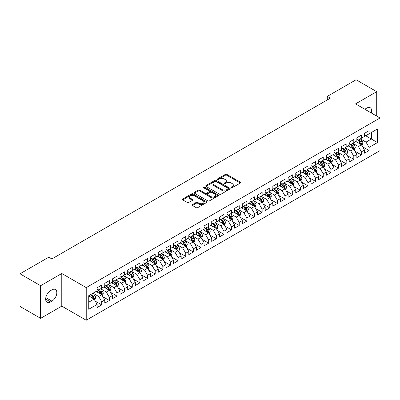 <?xml version="1.0" encoding="UTF-8"?>
<svg xmlns="http://www.w3.org/2000/svg" width="400" height="400" viewBox="0 0 400 400"><rect width="100%" height="100%" fill="white"/><g stroke="black" fill="none" stroke-linecap="round" stroke-linejoin="round"><path stroke-width="0.6" d="M231.3 187.64A0.74 0.43 0 0 0 232.35 187.64L240.315 183.045A1.06 0.61 0 0 0 240.625 182.61A1.06 0.61 0 0 0 240.315 182.175L226.82 174.385A1.06 0.61 0 0 0 225.32 174.385L217.355 178.985A0.74 0.43 0 0 0 217.14 179.29A0.74 0.43 0 0 0 217.355 179.59A0.74 0.43 0 0 0 218.405 179.59L219.435 178.995A3.395 1.96 0 0 1 224.235 178.995L225.36 179.645A3.395 1.96 0 0 1 226.355 181.03A3.395 1.96 0 0 1 225.36 182.415L224.33 183.01A0.74 0.43 0 0 0 224.11 183.315A0.74 0.43 0 0 0 224.33 183.615A0.74 0.43 0 0 0 225.38 183.615L226.41 183.02A3.395 1.96 0 0 1 231.205 183.02L232.33 183.67A3.395 1.96 0 0 1 233.325 185.055A3.395 1.96 0 0 1 232.33 186.44L231.3 187.035A0.74 0.43 0 0 0 231.085 187.34A0.74 0.43 0 0 0 231.3 187.64L231.3 187.035M192.405 204.6A1.06 0.61 0 0 0 192.095 205.035A1.06 0.61 0 0 0 192.405 205.465L196.195 207.65A1.06 0.61 0 0 0 197.695 207.65L206.54 202.545A1.06 0.61 0 0 0 206.85 202.11A1.06 0.61 0 0 0 206.54 201.68L193.045 193.885A1.06 0.61 0 0 0 191.545 193.885L182.695 198.995A1.06 0.61 0 0 0 182.385 199.425A1.06 0.61 0 0 0 182.695 199.86L187.27 202.5A1.06 0.61 0 0 0 188.77 202.5L192.555 200.315A1.06 0.61 0 0 0 192.865 199.88A1.06 0.61 0 0 0 192.555 199.45L190.29 198.14A2.835 1.64 0 0 1 189.46 196.98A2.835 1.64 0 0 1 191.21 195.47A2.835 1.64 0 0 1 194.3 195.825L203.185 200.955A2.835 1.64 0 0 1 204.015 202.11A2.835 1.64 0 0 1 202.265 203.625A2.835 1.64 0 0 1 199.175 203.27L197.695 202.415A1.06 0.61 0 0 0 196.195 202.415L192.405 204.6L192.405 205.465M40.625 285.71L40.625 318.345L61.78 306.125L61.78 273.495L40.625 285.71L20 273.8L48.795 257.175L51.85 258.94L330.35 98.15L327.295 96.385L327.295 99.915M61.78 273.495L86.225 287.605L380 117.995L380 150.63L86.225 320.24L86.225 287.605M376.715 116.1L376.715 91.67L355.555 103.885L380 117.995M376.715 91.67L356.09 79.76L327.295 96.385M219.51 194.19A1.06 0.61 0 0 0 221.01 194.19L229.86 189.08A1.06 0.61 0 0 0 230.17 188.65A1.06 0.61 0 0 0 229.86 188.215L216.36 180.425A1.06 0.61 0 0 0 214.86 180.425L206.015 185.53A1.06 0.61 0 0 0 205.705 185.965A1.06 0.61 0 0 0 206.015 186.4L219.51 194.19M203.725 187.805A0.74 0.43 0 0 1 204.48 187.91L204.48 187.025L218.2 194.945A1.06 0.61 0 0 1 218.51 195.38A1.06 0.61 0 0 1 218.2 195.815L209.35 200.92A1.06 0.61 0 0 1 207.85 200.92L194.355 193.13L194.355 192.265A1.06 0.61 0 0 0 194.045 192.695A1.06 0.61 0 0 0 194.355 193.13M194.355 192.265L198.145 190.075A1.06 0.61 0 0 1 199.64 190.075L205.115 193.235A1.06 0.61 0 0 0 206.615 193.235L209.125 191.785A1.06 0.61 0 0 0 209.435 191.355A1.06 0.61 0 0 0 209.125 190.92L203.43 187.63A0.74 0.43 0 0 1 203.21 187.33A0.74 0.43 0 0 1 203.67 186.935A0.74 0.43 0 0 1 204.48 187.025M364.495 135.065L371.37 139.03L371.37 132.505L377.48 128.975L369.075 133.83L369.075 130.695L364.495 133.34L364.495 136.475L361.44 138.24L361.44 135.105L356.855 137.75L356.855 140.885L353.8 142.65L353.8 139.515L349.215 142.16L349.215 145.295L346.16 147.06L346.16 143.925L341.58 146.575L341.58 149.705L338.525 151.47L338.525 148.335L333.94 150.985L333.94 154.115L330.885 155.88L330.885 152.745L326.3 155.395L326.3 158.525L323.245 160.29L323.245 157.155L318.665 159.805L318.665 162.935L315.61 164.7L315.61 161.565L311.025 164.215L311.025 167.345L307.97 169.11L307.97 165.975L303.385 168.625L303.385 171.755L300.33 173.52L300.33 170.385L295.75 173.035L295.75 176.165L292.695 177.93L292.695 174.795L288.11 177.445L288.11 180.575L285.055 182.34L285.055 179.205L280.47 181.855L280.47 184.985L277.415 186.75L277.415 183.615L272.835 186.265L272.835 189.395L269.775 191.16L269.775 188.025L265.195 190.675L265.195 193.805L262.14 195.57L262.14 192.435L257.555 195.085L257.555 198.215L254.5 199.98L254.5 196.845L249.915 199.495L249.915 202.625L246.86 204.39L246.86 201.255L242.28 203.905L242.28 207.035L239.225 208.8L239.225 205.665L234.64 208.315L234.64 211.445L231.585 213.21L231.585 210.075L227 212.725L227 215.855L223.945 217.62L223.945 214.485L219.365 217.135L219.365 220.265L216.31 222.03L216.31 218.895L211.725 221.545L211.725 224.675L208.67 226.44L208.67 223.305L204.085 225.955L204.085 229.085L201.03 230.85L201.03 227.715L196.45 230.365L196.45 233.495L193.395 235.26L193.395 232.125L188.81 234.775L188.81 237.905L185.755 239.67L185.755 236.535L181.17 239.185L181.17 242.315L178.115 244.08L178.115 240.945L173.535 243.595L173.535 246.725L170.475 248.49L170.475 245.355L165.895 248.005L165.895 251.135L162.84 252.9L162.84 249.765L158.255 252.415L158.255 255.545L155.2 257.31L155.2 254.175L150.615 256.825L150.615 259.955L147.56 261.72L147.56 258.585L142.98 261.235L142.98 264.365L139.925 266.13L139.925 262.995L135.34 265.645L135.34 268.775L132.285 270.54L132.285 267.405L127.7 270.055L127.7 273.185L124.645 274.95L124.645 271.815L120.065 274.465L120.065 277.595L117.01 279.36L117.01 276.225L112.425 278.875L112.425 282.005L109.37 283.77L109.37 280.635L104.785 283.285L104.785 286.415L101.73 288.18L101.73 285.045L97.15 287.695L97.15 290.825L88.745 295.675L88.745 309.26L97.15 304.405L94.095 299.115L88.745 296.03M377.48 128.975L377.48 142.56L369.075 147.41L366.02 142.12L360.485 138.92M362.625 146.815L369.075 150.54L369.075 147.41M369.075 150.54L364.495 153.19L364.495 150.055L361.44 151.82L358.385 146.53L352.845 143.33M354.985 151.225L361.44 154.95L361.44 151.82M361.44 154.95L356.855 157.6L356.855 154.465L353.8 156.23L350.745 150.94L345.205 147.74M347.345 155.635L353.8 159.36L353.8 156.23M353.8 159.36L349.215 162.01L349.215 158.875L346.16 160.64L343.105 155.35L337.57 152.15M339.705 160.045L346.16 163.77L346.16 160.64M346.16 163.77L341.58 166.42L341.58 163.285L338.525 165.05L335.47 159.76L329.93 156.56M332.07 164.455L338.525 168.18L338.525 165.05M338.525 168.18L333.94 170.83L333.94 167.695L330.885 169.46L327.83 164.17L322.29 160.97M324.43 168.865L330.885 172.59L330.885 169.46M330.885 172.59L326.3 175.24L326.3 172.105L323.245 173.87L320.19 168.58L314.655 165.38M316.79 173.275L323.245 177L323.245 173.87M323.245 177L318.665 179.65L318.665 176.515L315.61 178.28L312.555 172.99L307.015 169.79M309.155 177.685L315.61 181.41L315.61 178.28M315.61 181.41L311.025 184.06L311.025 180.925L307.97 182.69L304.915 177.4L299.375 174.2M301.515 182.095L307.97 185.82L307.97 182.69M307.97 185.82L303.385 188.47L303.385 185.335L300.33 187.1L297.275 181.81L291.74 178.61M293.875 186.505L300.33 190.23L300.33 187.1M300.33 190.23L295.75 192.88L295.75 189.745L292.695 191.51L289.635 186.22L284.1 183.02M286.24 190.915L292.695 194.64L292.695 191.51M292.695 194.64L288.11 197.29L288.11 194.155L285.055 195.92L282 190.63L276.46 187.43M278.6 195.325L285.055 199.05L285.055 195.92M285.055 199.05L280.47 201.7L280.47 198.565L277.415 200.33L274.36 195.04L268.82 191.84M270.96 199.735L277.415 203.46L277.415 200.33M277.415 203.46L272.835 206.11L272.835 202.975L269.775 204.74L266.72 199.45L261.185 196.25M263.325 204.145L269.775 207.87L269.775 204.74M269.775 207.87L265.195 210.52L265.195 207.385L262.14 209.15L259.085 203.86L253.545 200.66M255.685 208.555L262.14 212.28L262.14 209.15M262.14 212.28L257.555 214.93L257.555 211.795L254.5 213.56L251.445 208.27L245.905 205.07M248.045 212.965L254.5 216.69L254.5 213.56M254.5 216.69L249.915 219.34L249.915 216.205L246.86 217.97L243.805 212.68L238.27 209.48M240.405 217.375L246.86 221.1L246.86 217.97M246.86 221.1L242.28 223.75L242.28 220.615L239.225 222.38L236.17 217.09L230.63 213.89M232.77 221.785L239.225 225.51L239.225 222.38M239.225 225.51L234.64 228.16L234.64 225.025L231.585 226.79L228.53 221.5L222.99 218.3M225.13 226.195L231.585 229.92L231.585 226.79M231.585 229.92L227 232.57L227 229.435L223.945 231.2L220.89 225.91L215.355 222.71M217.49 230.605L223.945 234.33L223.945 231.2M223.945 234.33L219.365 236.98L219.365 233.845L216.31 235.61L213.255 230.32L207.715 227.12M209.855 235.015L216.31 238.74L216.31 235.61M216.31 238.74L211.725 241.39L211.725 238.255L208.67 240.02L205.615 234.73L200.075 231.53M202.215 239.425L208.67 243.15L208.67 240.02M208.67 243.15L204.085 245.8L204.085 242.665L201.03 244.43L197.975 239.14L192.44 235.94M194.575 243.835L201.03 247.56L201.03 244.43M201.03 247.56L196.45 250.21L196.45 247.075L193.395 248.84L190.335 243.55L184.8 240.35M186.94 248.245L193.395 251.97L193.395 248.84M193.395 251.97L188.81 254.62L188.81 251.485L185.755 253.25L182.7 247.96L177.16 244.76M179.3 252.655L185.755 256.38L185.755 253.25M185.755 256.38L181.17 259.03L181.17 255.895L178.115 257.66L175.06 252.37L169.52 249.17M171.66 257.065L178.115 260.79L178.115 257.66M178.115 260.79L173.535 263.44L173.535 260.305L170.475 262.07L167.42 256.78L161.885 253.58M164.025 261.475L170.475 265.2L170.475 262.07M170.475 265.2L165.895 267.85L165.895 264.715L162.84 266.48L159.785 261.19L154.245 257.99M156.385 265.885L162.84 269.61L162.84 266.48M162.84 269.61L158.255 272.26L158.255 269.125L155.2 270.89L152.145 265.6L146.605 262.4M148.745 270.295L155.2 274.02L155.2 270.89M155.2 274.02L150.615 276.67L150.615 273.535L147.56 275.3L144.505 270.01L138.97 266.81M141.11 274.705L147.56 278.43L147.56 275.3M147.56 278.43L142.98 281.08L142.98 277.945L139.925 279.71L136.87 274.42L131.33 271.22M133.47 279.115L139.925 282.84L139.925 279.71M139.925 282.84L135.34 285.49L135.34 282.355L132.285 284.12L129.23 278.83L123.69 275.63M125.83 283.525L132.285 287.25L132.285 284.12M132.285 287.25L127.7 289.9L127.7 286.765L124.645 288.53L121.59 283.24L116.055 280.04M118.19 287.935L124.645 291.66L124.645 288.53M124.645 291.66L120.065 294.31L120.065 291.175L117.01 292.94L113.955 287.65L108.415 284.45M110.555 292.345L117.01 296.07L117.01 292.94M117.01 296.07L112.425 298.72L112.425 295.585L109.37 297.35L106.315 292.06L100.775 288.86M102.915 296.755L109.37 300.48L109.37 297.35M109.37 300.48L104.785 303.13L104.785 299.995L101.73 301.76L98.675 296.47L93.14 293.27M95.275 301.165L101.73 304.89L101.73 301.76M101.73 304.89L97.15 307.54L97.15 304.405M97.15 289.06L98.675 289.94L101.73 288.18M88.745 302.2L94.095 299.115M104.785 284.65L106.315 285.53L109.37 283.77M98.675 296.47L101.73 294.705L96.08 291.44M104.785 299.995L101.73 294.705M112.425 280.24L113.955 281.12L117.01 279.36M106.315 292.06L109.37 290.295L103.715 287.03M112.425 295.585L109.37 290.295M120.065 275.83L121.59 276.71L124.645 274.95M113.955 287.65L117.01 285.885L111.355 282.62M120.065 291.175L117.01 285.885M127.7 271.42L129.23 272.3L132.285 270.54M121.59 283.24L124.645 281.475L118.995 278.21M127.7 286.765L124.645 281.475M135.34 267.01L136.87 267.89L139.925 266.13M129.23 278.83L132.285 277.065L126.635 273.8M135.34 282.355L132.285 277.065M142.98 262.6L144.505 263.48L147.56 261.72M136.87 274.42L139.925 272.655L134.27 269.39M142.98 277.945L139.925 272.655M150.615 258.19L152.145 259.07L155.2 257.31M144.505 270.01L147.56 268.245L141.91 264.98M150.615 273.535L147.56 268.245M158.255 253.78L159.785 254.66L162.84 252.9M152.145 265.6L155.2 263.835L149.55 260.57M158.255 269.125L155.2 263.835M165.895 249.37L167.42 250.25L170.475 248.49M159.785 261.19L162.84 259.425L157.185 256.16M165.895 264.715L162.84 259.425M173.535 244.96L175.06 245.84L178.115 244.08M167.42 256.78L170.475 255.015L164.825 251.75M173.535 260.305L170.475 255.015M181.17 240.55L182.7 241.43L185.755 239.67M175.06 252.37L178.115 250.605L172.465 247.34M181.17 255.895L178.115 250.605M188.81 236.14L190.335 237.02L193.395 235.26M182.7 247.96L185.755 246.195L180.1 242.93M188.81 251.485L185.755 246.195M196.45 231.73L197.975 232.61L201.03 230.85M190.335 243.55L193.395 241.785L187.74 238.52M196.45 247.075L193.395 241.785M204.085 227.32L205.615 228.2L208.67 226.44M197.975 239.14L201.03 237.375L195.38 234.11M204.085 242.665L201.03 237.375M211.725 222.91L213.255 223.79L216.31 222.03M205.615 234.73L208.67 232.965L203.015 229.7M211.725 238.255L208.67 232.965M219.365 218.5L220.89 219.38L223.945 217.62M213.255 230.32L216.31 228.555L210.655 225.29M219.365 233.845L216.31 228.555M227 214.09L228.53 214.97L231.585 213.21M220.89 225.91L223.945 224.145L218.295 220.88M227 229.435L223.945 224.145M234.64 209.68L236.17 210.56L239.225 208.8M228.53 221.5L231.585 219.735L225.93 216.47M234.64 225.025L231.585 219.735M242.28 205.27L243.805 206.15L246.86 204.39M236.17 217.09L239.225 215.325L233.57 212.06M242.28 220.615L239.225 215.325M249.915 200.86L251.445 201.74L254.5 199.98M243.805 212.68L246.86 210.915L241.21 207.65M249.915 216.205L246.86 210.915M257.555 196.45L259.085 197.33L262.14 195.57M251.445 208.27L254.5 206.505L248.85 203.24M257.555 211.795L254.5 206.505M265.195 192.04L266.72 192.92L269.775 191.16M259.085 203.86L262.14 202.095L256.485 198.83M265.195 207.385L262.14 202.095M272.835 187.63L274.36 188.51L277.415 186.75M266.72 199.45L269.775 197.685L264.125 194.42M272.835 202.975L269.775 197.685M280.47 183.22L282 184.1L285.055 182.34M274.36 195.04L277.415 193.275L271.765 190.01M280.47 198.565L277.415 193.275M288.11 178.81L289.635 179.69L292.695 177.93M282 190.63L285.055 188.865L279.4 185.6M288.11 194.155L285.055 188.865M295.75 174.4L297.275 175.28L300.33 173.52M289.635 186.22L292.695 184.455L287.04 181.19M295.75 189.745L292.695 184.455M303.385 169.99L304.915 170.87L307.97 169.11M297.275 181.81L300.33 180.045L294.68 176.78M303.385 185.335L300.33 180.045M311.025 165.58L312.555 166.46L315.61 164.7M304.915 177.4L307.97 175.635L302.315 172.37M311.025 180.925L307.97 175.635M318.665 161.17L320.19 162.05L323.245 160.29M312.555 172.99L315.61 171.225L309.955 167.96M318.665 176.515L315.61 171.225M326.3 156.76L327.83 157.64L330.885 155.88M320.19 168.58L323.245 166.815L317.595 163.55M326.3 172.105L323.245 166.815M333.94 152.35L335.47 153.23L338.525 151.47M327.83 164.17L330.885 162.405L325.23 159.14M333.94 167.695L330.885 162.405M341.58 147.94L343.105 148.82L346.16 147.06M335.47 159.76L338.525 157.995L332.87 154.73M341.58 163.285L338.525 157.995M349.215 143.53L350.745 144.41L353.8 142.65M343.105 155.35L346.16 153.585L340.51 150.32M349.215 158.875L346.16 153.585M356.855 139.12L358.385 140L361.44 138.24M350.745 150.94L353.8 149.175L348.15 145.91M356.855 154.465L353.8 149.175M364.495 134.71L366.02 135.59L369.075 133.83M358.385 146.53L361.44 144.765L355.785 141.5M364.495 150.055L361.44 144.765M20 273.8L20 306.435L40.625 318.345M61.78 306.125L86.225 320.24M366.02 142.12L371.37 139.03L377.48 142.56M371.375 113.015A6.915 3.99 120 0 0 370.24 107.73A6.915 3.99 120 0 0 366.785 108.075L365.41 108.865A6.915 3.99 120 0 0 364.835 109.24M50.555 290.65A6.915 3.99 120 0 0 46.035 296.74A6.915 3.99 120 0 0 47.095 302.28A6.915 3.99 120 0 0 50.555 301.94L51.93 301.145A6.915 3.99 120 0 0 56.445 295.05A6.915 3.99 120 0 0 55.385 289.51A6.915 3.99 120 0 0 51.93 289.855L50.555 290.65M231.6 187.745L232.33 187.325A3.395 1.96 0 0 0 233.325 185.94L233.325 185.055M226.355 181.03L226.355 181.91A3.395 1.96 0 0 1 225.36 183.3L224.625 183.72M240.305 183.05L226.82 175.27A1.06 0.61 0 0 0 225.32 175.27L217.65 179.695M229.845 189.09L216.36 181.305A1.06 0.61 0 0 0 214.86 181.305L206.03 186.405L206.015 185.53M227.985 188.95A0.74 0.43 0 0 0 228.2 188.65A0.74 0.43 0 0 0 227.985 188.345L216.135 181.505A0.74 0.43 0 0 0 215.085 181.505L214 182.135A3.395 1.96 0 0 0 213.005 183.52A3.395 1.96 0 0 0 214 184.905L222.1 189.58A3.395 1.96 0 0 0 226.895 189.58L227.985 188.95L227.985 189.835A0.74 0.43 0 0 0 228.2 189.53L228.2 188.65M213.005 183.52L213.005 184.4A3.395 1.96 0 0 0 214 185.785L214 184.905M227.985 189.835L226.895 190.46A3.395 1.96 0 0 1 222.1 190.46L214 185.785M194.37 193.135L198.145 190.96L198.145 190.075M209.435 191.355L209.435 192.235A1.06 0.61 0 0 1 209.125 192.67L206.615 194.12A1.06 0.61 0 0 1 205.115 194.12L199.64 190.96A1.06 0.61 0 0 0 198.145 190.96M204.48 187.91L218.185 195.82M210.795 196.515A2.835 1.64 0 0 0 213.885 196.87A2.835 1.64 0 0 0 215.635 195.36A2.835 1.64 0 0 0 214.805 194.2L211.675 192.395A1.06 0.61 0 0 0 210.175 192.395L207.665 193.845A1.06 0.61 0 0 0 207.355 194.275A1.06 0.61 0 0 0 207.665 194.71L210.795 196.515L210.795 197.4A2.835 1.64 0 0 0 213.885 197.755A2.835 1.64 0 0 0 215.635 196.24L215.635 195.36M207.355 194.275L207.355 195.16A1.06 0.61 0 0 0 207.665 195.59L207.665 194.71M210.795 197.4L207.665 195.59M204.015 202.11L204.015 202.995A2.835 1.64 0 0 1 202.265 204.505A2.835 1.64 0 0 1 199.175 204.15L197.695 203.295A1.06 0.61 0 0 0 196.195 203.295L192.42 205.475M189.46 196.98L189.46 197.865A2.835 1.64 0 0 0 190.29 199.02L190.29 198.14M192.555 199.45L192.555 200.315L190.29 199.02M206.525 202.55L193.045 194.77A1.06 0.61 0 0 0 191.545 194.77L182.71 199.87M362.005 145.745L362.95 143.435A2.865 1.655 -120 0 0 362.035 140.995L360.415 138.83M357.83 142.68L356.595 141.035M360.9 144.455L361.405 143.555A2.865 1.655 -120 0 0 360.585 141.835L358.965 139.665M358.035 139.8L360.04 142.475A1.46 0.84 60 0 1 360.305 142.92L361.405 143.555M357.535 139.51L359.67 142.36A2.865 1.655 60 0 1 360.49 144.085L360.545 144.25M354.365 150.155L355.31 147.845A2.865 1.655 -120 0 0 354.4 145.405L352.775 143.24M350.19 147.09L348.955 145.445M353.26 148.865L353.765 147.965A2.865 1.655 -120 0 0 352.945 146.245L351.325 144.075M350.4 144.21L352.405 146.885A1.46 0.84 60 0 1 352.67 147.33L353.765 147.965M349.895 143.92L352.03 146.77A2.865 1.655 60 0 1 352.85 148.495L352.91 148.66M346.725 154.565L347.675 152.255A2.865 1.655 -120 0 0 346.76 149.815L345.14 147.65M342.55 151.5L341.32 149.855M345.62 153.275L346.13 152.375A2.865 1.655 -120 0 0 345.31 150.655L343.685 148.485M342.76 148.62L344.765 151.295A1.46 0.84 60 0 1 345.03 151.74L346.13 152.375M342.255 148.33L344.39 151.18A2.865 1.655 60 0 1 345.21 152.905L345.27 153.07M339.09 158.975L340.035 156.665A2.865 1.655 -120 0 0 339.12 154.225L337.5 152.06M334.915 155.91L333.68 154.265M337.985 157.685L338.49 156.785A2.865 1.655 -120 0 0 337.67 155.065L336.05 152.895M335.12 153.03L337.125 155.705A1.46 0.84 60 0 1 337.39 156.15L338.49 156.785M334.62 152.74L336.755 155.59A2.865 1.655 60 0 1 337.575 157.315L337.63 157.48M331.45 163.385L332.395 161.075A2.865 1.655 -120 0 0 331.485 158.635L329.86 156.47M327.275 160.32L326.04 158.675M330.345 162.095L330.85 161.195A2.865 1.655 -120 0 0 330.03 159.475L328.41 157.305M327.485 157.44L329.485 160.115A1.46 0.84 60 0 1 329.75 160.56L330.85 161.195M326.98 157.15L329.115 160A2.865 1.655 60 0 1 329.935 161.725L329.995 161.89M323.81 167.795L324.76 165.485A2.865 1.655 -120 0 0 323.845 163.045L322.22 160.88M319.635 164.73L318.405 163.085M322.705 166.505L323.215 165.605A2.865 1.655 -120 0 0 322.395 163.885L320.77 161.715M319.845 161.85L321.85 164.525A1.46 0.84 60 0 1 322.115 164.97L323.215 165.605M319.34 161.56L321.475 164.41A2.865 1.655 60 0 1 322.295 166.135L322.355 166.3M316.175 172.205L317.12 169.895A2.865 1.655 -120 0 0 316.205 167.455L314.585 165.29M312 169.14L310.765 167.495M315.07 170.915L315.575 170.015A2.865 1.655 -120 0 0 314.755 168.295L313.13 166.125M312.205 166.26L314.21 168.935A1.46 0.84 60 0 1 314.475 169.38L315.575 170.015M311.705 165.97L313.84 168.82A2.865 1.655 60 0 1 314.66 170.545L314.715 170.71M308.535 176.615L309.48 174.305A2.865 1.655 -120 0 0 308.57 171.865L306.945 169.7M304.36 173.55L303.125 171.905M307.43 175.325L307.935 174.425A2.865 1.655 -120 0 0 307.115 172.705L305.495 170.535M304.57 170.67L306.57 173.345A1.46 0.84 60 0 1 306.835 173.79L307.935 174.425M304.065 170.38L306.2 173.23A2.865 1.655 60 0 1 307.02 174.955L307.075 175.12M300.895 181.025L301.845 178.715A2.865 1.655 -120 0 0 300.93 176.275L299.305 174.11M296.72 177.96L295.49 176.315M299.79 179.735L300.3 178.835A2.865 1.655 -120 0 0 299.48 177.115L297.855 174.945M296.93 175.08L298.935 177.755A1.46 0.84 60 0 1 299.2 178.2L300.3 178.835M296.425 174.79L298.56 177.64A2.865 1.655 60 0 1 299.38 179.365L299.44 179.53M293.26 185.435L294.205 183.125A2.865 1.655 -120 0 0 293.29 180.685L291.67 178.52M289.085 182.37L287.85 180.725M292.155 184.145L292.66 183.245A2.865 1.655 -120 0 0 291.84 181.525L290.215 179.355M289.29 179.49L291.295 182.165A1.46 0.84 60 0 1 291.56 182.61L292.66 183.245M288.785 179.2L290.925 182.05A2.865 1.655 60 0 1 291.745 183.775L291.8 183.94M285.62 189.845L286.565 187.535A2.865 1.655 -120 0 0 285.655 185.095L284.03 182.93M281.445 186.78L280.21 185.135M284.515 188.555L285.02 187.655A2.865 1.655 -120 0 0 284.2 185.935L282.58 183.765M281.655 183.9L283.655 186.575A1.46 0.84 60 0 1 283.92 187.02L285.02 187.655M281.15 183.61L283.285 186.46A2.865 1.655 60 0 1 284.105 188.185L284.16 188.35M277.98 194.255L278.93 191.945A2.865 1.655 -120 0 0 278.015 189.505L276.39 187.34M273.805 191.19L272.57 189.545M276.875 192.965L277.38 192.065A2.865 1.655 -120 0 0 276.565 190.345L274.94 188.175M274.015 188.31L276.02 190.985A1.46 0.84 60 0 1 276.285 191.43L277.38 192.065M273.51 188.02L275.645 190.87A2.865 1.655 60 0 1 276.465 192.595L276.525 192.76M270.34 198.665L271.29 196.355A2.865 1.655 -120 0 0 270.375 193.915L268.755 191.75M266.165 195.6L264.935 193.955M269.24 197.375L269.745 196.475A2.865 1.655 -120 0 0 268.925 194.755L267.3 192.585M266.375 192.72L268.38 195.395A1.46 0.84 60 0 1 268.645 195.84L269.745 196.475M265.87 192.43L268.01 195.28A2.865 1.655 60 0 1 268.825 197.005L268.885 197.17M262.705 203.075L263.65 200.765A2.865 1.655 -120 0 0 262.735 198.325L261.115 196.16M258.53 200.01L257.295 198.365M261.6 201.785L262.105 200.885A2.865 1.655 -120 0 0 261.285 199.165L259.665 196.995M258.735 197.13L260.74 199.805A1.46 0.84 60 0 1 261.005 200.25L262.105 200.885M258.235 196.84L260.37 199.69A2.865 1.655 60 0 1 261.19 201.415L261.245 201.58M255.065 207.485L256.01 205.175A2.865 1.655 -120 0 0 255.1 202.735L253.475 200.57M250.89 204.42L249.655 202.775M253.96 206.195L254.465 205.295A2.865 1.655 -120 0 0 253.65 203.575L252.025 201.405M251.1 201.54L253.105 204.215A1.46 0.84 60 0 1 253.37 204.66L254.465 205.295M250.595 201.25L252.73 204.1A2.865 1.655 60 0 1 253.55 205.825L253.61 205.99M247.425 211.895L248.375 209.585A2.865 1.655 -120 0 0 247.46 207.145L245.84 204.98M243.25 208.83L242.02 207.185M246.32 210.605L246.83 209.705A2.865 1.655 -120 0 0 246.01 207.985L244.385 205.815M243.46 205.95L245.465 208.625A1.46 0.84 60 0 1 245.73 209.07L246.83 209.705M242.955 205.66L245.095 208.51A2.865 1.655 60 0 1 245.91 210.235L245.97 210.4M239.79 216.305L240.735 213.995A2.865 1.655 -120 0 0 239.82 211.555L238.2 209.39M235.615 213.24L234.38 211.595M238.685 215.015L239.19 214.115A2.865 1.655 -120 0 0 238.37 212.395L236.75 210.225M235.82 210.36L237.825 213.035A1.46 0.84 60 0 1 238.09 213.48L239.19 214.115M235.32 210.07L237.455 212.92A2.865 1.655 60 0 1 238.275 214.645L238.33 214.81M232.15 220.715L233.095 218.405A2.865 1.655 -120 0 0 232.185 215.965L230.56 213.8M227.975 217.65L226.74 216.005M231.045 219.425L231.55 218.525A2.865 1.655 -120 0 0 230.73 216.805L229.11 214.635M228.185 214.77L230.19 217.445A1.46 0.84 60 0 1 230.455 217.89L231.55 218.525M227.68 214.48L229.815 217.33A2.865 1.655 60 0 1 230.635 219.055L230.695 219.22M224.51 225.125L225.46 222.815A2.865 1.655 -120 0 0 224.545 220.375L222.92 218.21M220.335 222.06L219.105 220.415M223.405 223.835L223.915 222.935A2.865 1.655 -120 0 0 223.095 221.215L221.47 219.045M220.545 219.18L222.55 221.855A1.46 0.84 60 0 1 222.815 222.3L223.915 222.935M220.04 218.89L222.175 221.74A2.865 1.655 60 0 1 222.995 223.465L223.055 223.63M216.875 229.535L217.82 227.225A2.865 1.655 -120 0 0 216.905 224.785L215.285 222.62M212.7 226.47L211.465 224.825M215.77 228.245L216.275 227.345A2.865 1.655 -120 0 0 215.455 225.625L213.835 223.455M212.905 223.59L214.91 226.265A1.46 0.84 60 0 1 215.175 226.71L216.275 227.345M212.405 223.3L214.54 226.15A2.865 1.655 60 0 1 215.36 227.875L215.415 228.04M209.235 233.945L210.18 231.635A2.865 1.655 -120 0 0 209.27 229.195L207.645 227.03M205.06 230.88L203.825 229.235M208.13 232.655L208.635 231.755A2.865 1.655 -120 0 0 207.815 230.035L206.195 227.865M205.27 228L207.27 230.675A1.46 0.84 60 0 1 207.535 231.12L208.635 231.755M204.765 227.71L206.9 230.56A2.865 1.655 60 0 1 207.72 232.285L207.78 232.45M201.595 238.355L202.545 236.045A2.865 1.655 -120 0 0 201.63 233.605L200.005 231.44M197.42 235.29L196.19 233.645M200.49 237.065L201 236.165A2.865 1.655 -120 0 0 200.18 234.445L198.555 232.275M197.63 232.41L199.635 235.085A1.46 0.84 60 0 1 199.9 235.53L201 236.165M197.125 232.12L199.26 234.97A2.865 1.655 60 0 1 200.08 236.695L200.14 236.86M193.96 242.765L194.905 240.455A2.865 1.655 -120 0 0 193.99 238.015L192.37 235.85M189.785 239.7L188.55 238.055M192.855 241.475L193.36 240.575A2.865 1.655 -120 0 0 192.54 238.855L190.915 236.685M189.99 236.82L191.995 239.5A1.46 0.84 60 0 1 192.26 239.94L193.36 240.575M189.49 236.53L191.625 239.38A2.865 1.655 60 0 1 192.445 241.105L192.5 241.27M186.32 247.175L187.265 244.865A2.865 1.655 -120 0 0 186.355 242.425L184.73 240.26M182.145 244.11L180.91 242.465M185.215 245.885L185.72 244.985A2.865 1.655 -120 0 0 184.9 243.265L183.28 241.095M182.355 241.23L184.355 243.91A1.46 0.84 60 0 1 184.62 244.35L185.72 244.985M181.85 240.94L183.985 243.79A2.865 1.655 60 0 1 184.805 245.515L184.86 245.68M178.68 251.585L179.63 249.275A2.865 1.655 -120 0 0 178.715 246.835L177.09 244.67M174.505 248.52L173.275 246.875M177.575 250.295L178.085 249.395A2.865 1.655 -120 0 0 177.265 247.675L175.64 245.505M174.715 245.64L176.72 248.32A1.46 0.84 60 0 1 176.985 248.76L178.085 249.395M174.21 245.35L176.345 248.205A2.865 1.655 60 0 1 177.165 249.925L177.225 250.09M171.045 255.995L171.99 253.685A2.865 1.655 -120 0 0 171.075 251.245L169.455 249.08M166.87 252.93L165.635 251.285M169.94 254.705L170.445 253.805A2.865 1.655 -120 0 0 169.625 252.085L168 249.915M167.075 250.05L169.08 252.73A1.46 0.84 60 0 1 169.345 253.17L170.445 253.805M166.57 249.76L168.71 252.615A2.865 1.655 60 0 1 169.525 254.335L169.585 254.5M163.405 260.405L164.35 258.095A2.865 1.655 -120 0 0 163.44 255.655L161.815 253.49M159.23 257.34L157.995 255.695M162.3 259.115L162.805 258.215A2.865 1.655 -120 0 0 161.985 256.495L160.365 254.325M159.435 254.46L161.44 257.14A1.46 0.84 60 0 1 161.705 257.58L162.805 258.215M158.935 254.17L161.07 257.025A2.865 1.655 60 0 1 161.89 258.745L161.945 258.91M155.765 264.815L156.715 262.505A2.865 1.655 -120 0 0 155.8 260.065L154.175 257.9M151.59 261.75L150.355 260.105M154.66 263.525L155.165 262.625A2.865 1.655 -120 0 0 154.35 260.905L152.725 258.735M151.8 258.87L153.805 261.55A1.46 0.84 60 0 1 154.07 261.99L155.165 262.625M151.295 258.58L153.43 261.435A2.865 1.655 60 0 1 154.25 263.155L154.31 263.32M148.125 269.225L149.075 266.915A2.865 1.655 -120 0 0 148.16 264.475L146.54 262.31M143.95 266.16L142.72 264.515M147.025 267.935L147.53 267.035A2.865 1.655 -120 0 0 146.71 265.315L145.085 263.145M144.16 263.28L146.165 265.96A1.46 0.84 60 0 1 146.43 266.4L147.53 267.035M143.655 262.99L145.795 265.845A2.865 1.655 60 0 1 146.61 267.565L146.67 267.73M140.49 273.635L141.435 271.325A2.865 1.655 -120 0 0 140.52 268.885L138.9 266.72M136.315 270.57L135.08 268.925M139.385 272.345L139.89 271.445A2.865 1.655 -120 0 0 139.07 269.725L137.45 267.555M136.52 267.69L138.525 270.37A1.46 0.84 60 0 1 138.79 270.81L139.89 271.445M136.02 267.4L138.155 270.255A2.865 1.655 60 0 1 138.975 271.975L139.03 272.14M132.85 278.045L133.795 275.735A2.865 1.655 -120 0 0 132.885 273.295L131.26 271.13M128.675 274.98L127.44 273.335M131.745 276.755L132.25 275.855A2.865 1.655 -120 0 0 131.43 274.135L129.81 271.965M128.885 272.1L130.89 274.78A1.46 0.84 60 0 1 131.155 275.22L132.25 275.855M128.38 271.81L130.515 274.665A2.865 1.655 60 0 1 131.335 276.385L131.395 276.55M125.21 282.455L126.16 280.145A2.865 1.655 -120 0 0 125.245 277.705L123.625 275.54M121.035 279.39L119.805 277.745M124.105 281.165L124.615 280.265A2.865 1.655 -120 0 0 123.795 278.545L122.17 276.375M121.245 276.51L123.25 279.19A1.46 0.84 60 0 1 123.515 279.63L124.615 280.265M120.74 276.22L122.875 279.075A2.865 1.655 60 0 1 123.695 280.795L123.755 280.96M117.575 286.865L118.52 284.555A2.865 1.655 -120 0 0 117.605 282.115L115.985 279.95M113.4 283.8L112.165 282.155M116.47 285.575L116.975 284.675A2.865 1.655 -120 0 0 116.155 282.955L114.535 280.785M113.605 280.92L115.61 283.6A1.46 0.84 60 0 1 115.875 284.04L116.975 284.675M113.105 280.63L115.24 283.485A2.865 1.655 60 0 1 116.06 285.205L116.115 285.37M109.935 291.275L110.88 288.965A2.865 1.655 -120 0 0 109.97 286.525L108.345 284.36M105.76 288.21L104.525 286.565M108.83 289.985L109.335 289.085A2.865 1.655 -120 0 0 108.515 287.365L106.895 285.195M105.97 285.33L107.97 288.01A1.46 0.84 60 0 1 108.235 288.45L109.335 289.085M105.465 285.04L107.6 287.895A2.865 1.655 60 0 1 108.42 289.615L108.48 289.78M102.295 295.685L103.245 293.375A2.865 1.655 -120 0 0 102.33 290.935L100.705 288.77M98.12 292.62L96.89 290.975M101.19 294.395L101.7 293.495A2.865 1.655 -120 0 0 100.88 291.775L99.255 289.605M98.33 289.74L100.335 292.42A1.46 0.84 60 0 1 100.6 292.86L101.7 293.495M97.825 289.45L99.96 292.305A2.865 1.655 60 0 1 100.78 294.025L100.84 294.19M94.66 300.095L95.605 297.785A2.865 1.655 -120 0 0 94.69 295.345L93.07 293.18M90.485 297.03L89.25 295.385M93.555 298.805L94.06 297.905A2.865 1.655 -120 0 0 93.24 296.185L91.62 294.015M90.9 294.43L92.695 296.83A1.46 0.84 60 0 1 92.96 297.27L94.06 297.905M90.7 294.545L92.325 296.715A2.865 1.655 60 0 1 93.145 298.435L93.2 298.6M232.33 187.325L232.33 186.44M224.33 183.615L224.33 183.01M225.36 183.3L225.36 182.415M217.355 179.59L217.355 178.985M225.32 175.27L225.32 174.385M226.82 175.27L226.82 174.385M240.315 183.045L240.315 182.175M214.86 181.305L214.86 180.425M216.36 181.305L216.36 180.425M229.86 189.08L229.86 188.215M222.1 190.46L222.1 189.58M226.895 190.46L226.895 189.58M199.64 190.96L199.64 190.075M205.115 194.12L205.115 193.235M206.615 194.12L206.615 193.235M209.125 192.67L209.125 191.785M218.2 195.815L218.2 194.945M196.195 203.295L196.195 202.415M197.695 203.295L197.695 202.415M199.175 204.15L199.175 203.27M182.695 199.86L182.695 198.995M191.545 194.77L191.545 193.885M193.045 194.77L193.045 193.885M206.54 202.545L206.54 201.68M45.665 299.115L50.555 301.94M45.82 297.615L51.93 301.145M361.08 144.555L362.93 143.49M360.585 141.835L362.035 140.995M358.475 143.055L359.67 142.36M353.44 148.965L355.295 147.9M352.945 146.245L354.4 145.405M350.835 147.465L352.03 146.77M345.805 153.375L347.655 152.31M345.31 150.655L346.76 149.815M343.195 151.875L344.39 151.18M338.165 157.785L340.015 156.72M337.67 155.065L339.12 154.225M335.56 156.285L336.755 155.59M330.525 162.195L332.38 161.13M330.03 159.475L331.485 158.635M327.92 160.695L329.115 160M322.885 166.605L324.74 165.54M322.395 163.885L323.845 163.045M320.28 165.105L321.475 164.41M315.25 171.015L317.1 169.95M314.755 168.295L316.205 167.455M312.645 169.515L313.84 168.82M307.61 175.425L309.465 174.36M307.115 172.705L308.57 171.865M305.005 173.925L306.2 173.23M299.97 179.835L301.825 178.77M299.48 177.115L300.93 176.275M297.365 178.335L298.56 177.64M292.335 184.245L294.185 183.18M291.84 181.525L293.29 180.685M289.725 182.745L290.925 182.05M284.695 188.66L286.545 187.59M284.2 185.935L285.655 185.095M282.09 187.155L283.285 186.46M277.055 193.07L278.91 192M276.565 190.345L278.015 189.505M274.45 191.565L275.645 190.87M269.42 197.48L271.27 196.41M268.925 194.755L270.375 193.915M266.81 195.975L268.01 195.28M261.78 201.89L263.63 200.82M261.285 199.165L262.735 198.325M259.175 200.385L260.37 199.69M254.14 206.3L255.995 205.23M253.65 203.575L255.1 202.735M251.535 204.795L252.73 204.1M246.505 210.71L248.355 209.64M246.01 207.985L247.46 207.145M243.895 209.205L245.095 208.51M238.865 215.12L240.715 214.05M238.37 212.395L239.82 211.555M236.26 213.615L237.455 212.92M231.225 219.53L233.08 218.46M230.73 216.805L232.185 215.965M228.62 218.025L229.815 217.33M223.59 223.94L225.44 222.87M223.095 221.215L224.545 220.375M220.98 222.435L222.175 221.74M215.95 228.35L217.8 227.28M215.455 225.625L216.905 224.785M213.345 226.845L214.54 226.15M208.31 232.76L210.165 231.69M207.815 230.035L209.27 229.195M205.705 231.255L206.9 230.56M200.67 237.17L202.525 236.1M200.18 234.445L201.63 233.605M198.065 235.665L199.26 234.97M193.035 241.58L194.885 240.51M192.54 238.855L193.99 238.015M190.425 240.075L191.625 239.38M185.395 245.99L187.25 244.92M184.9 243.265L186.355 242.425M182.79 244.485L183.985 243.79M177.755 250.4L179.61 249.33M177.265 247.675L178.715 246.835M175.15 248.895L176.345 248.205M170.12 254.81L171.97 253.74M169.625 252.085L171.075 251.245M167.51 253.305L168.71 252.615M162.48 259.22L164.33 258.15M161.985 256.495L163.44 255.655M159.875 257.715L161.07 257.025M154.84 263.63L156.695 262.56M154.35 260.905L155.8 260.065M152.235 262.125L153.43 261.435M147.205 268.04L149.055 266.97M146.71 265.315L148.16 264.475M144.595 266.535L145.795 265.845M139.565 272.45L141.415 271.38M139.07 269.725L140.52 268.885M136.96 270.945L138.155 270.255M131.925 276.86L133.78 275.79M131.43 274.135L132.885 273.295M129.32 275.355L130.515 274.665M124.29 281.27L126.14 280.2M123.795 278.545L125.245 277.705M121.68 279.765L122.875 279.075M116.65 285.68L118.5 284.61M116.155 282.955L117.605 282.115M114.045 284.175L115.24 283.485M109.01 290.09L110.865 289.02M108.515 287.365L109.97 286.525M106.405 288.585L107.6 287.895M101.37 294.5L103.225 293.43M100.88 291.775L102.33 290.935M98.765 292.995L99.96 292.305M93.735 298.91L95.585 297.84M93.24 296.185L94.69 295.345M91.13 297.405L92.325 296.715"/></g></svg>
